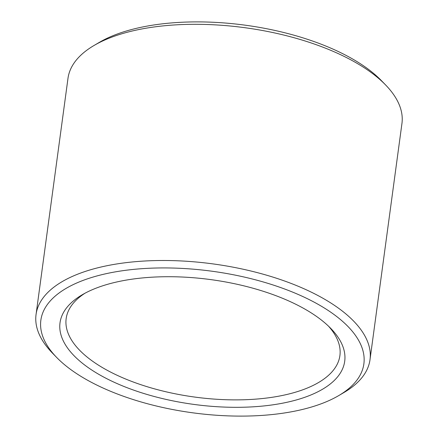 <?xml version="1.0" encoding="UTF-8"?>
<svg xmlns="http://www.w3.org/2000/svg" width="438" height="438" viewBox="0 0 438 438"><rect width="100%" height="100%" fill="white"/><g stroke="black" fill="none" stroke-linecap="round" stroke-linejoin="round"><path stroke-width="0.66" d="M344.131 322.768A162.974 71.443 -172.3 0 0 128.153 269.989A162.974 71.443 -172.3 0 0 56.705 357.485A162.974 71.443 -172.3 0 0 60.603 361.268A162.974 71.443 -172.3 0 0 338.694 395.613A162.974 71.443 -172.3 0 0 344.131 322.768M56.705 357.485L52.434 353.088A168.499 73.863 7.7 0 1 36.053 314.522A168.499 73.863 7.7 0 1 166.237 260.506A168.499 73.863 7.7 0 1 349.606 317.194A168.499 73.863 7.7 0 1 370.011 359.675A168.499 73.863 7.7 0 1 343.978 392.508L338.694 395.613M327.312 325.051A143.637 62.968 7.7 0 1 330.745 328.385A143.637 62.968 7.7 0 1 267.777 405.5A143.637 62.968 7.7 0 1 77.422 358.985A143.637 62.968 7.7 0 1 82.218 294.779A143.637 62.968 7.7 0 1 327.312 325.051M84.961 293.241A138.112 60.548 -172.3 0 0 66.165 318.59A138.112 60.548 -172.3 0 0 82.892 353.411A138.112 60.548 -172.3 0 0 233.197 399.872A138.112 60.548 -172.3 0 0 339.904 355.601A138.112 60.548 -172.3 0 0 328.511 326.173M94.022 45.492L99.306 42.387A162.974 71.443 7.7 0 1 377.397 76.732A162.974 71.443 7.7 0 1 381.295 80.515L385.566 84.912A168.499 73.863 -172.3 0 0 381.536 81.003A168.499 73.863 -172.3 0 0 94.022 45.492A168.499 73.863 -172.3 0 0 67.989 78.325L36.053 314.522M370.011 359.675L401.947 123.478A168.499 73.863 -172.3 0 0 385.566 84.912"/></g></svg>
